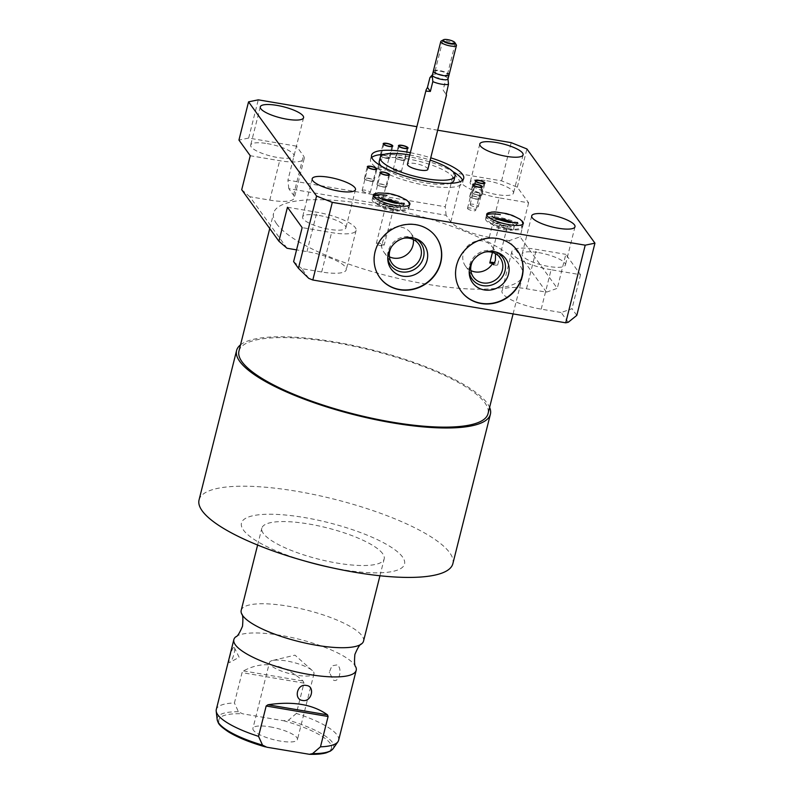 <?xml version="1.0" encoding="UTF-8"?>
<svg xmlns="http://www.w3.org/2000/svg" width="794" height="794" viewBox="0 0 794 794"><rect width="100%" height="100%" fill="white"/><g stroke="black" fill="none" stroke-linecap="round" stroke-linejoin="round"><path stroke-width="0.6" stroke-dasharray="3.97 2.98" d="M568.216 322.295L561.169 312.528L571.988 308.707L576.801 315.377M287.021 248.254L249.822 196.733L269.781 200.118A32.882 8.456 14.1 0 0 294.316 197.944A32.882 8.456 14.1 0 0 293.522 195.195L288.808 188.654L446.119 215.283L450.843 221.814A32.882 8.456 14.1 0 0 489.293 237.267L509.262 240.642L546.461 292.152L526.491 288.778A32.882 8.456 14.1 0 0 501.957 290.951A32.882 8.456 14.1 0 0 541.2 309.144L561.169 312.528M308.777 278.386L301.73 268.62L321.689 271.995A32.882 8.456 14.1 0 0 346.224 269.821A32.882 8.456 14.1 0 0 306.98 251.629L296.569 249.872M276.689 223.898A128.41 33.02 -165.9 0 1 273.602 213.169A128.41 33.02 -165.9 0 1 387.69 208.157A128.41 33.02 -165.9 0 1 519.584 264.998A128.41 33.02 -165.9 0 1 522.68 275.726A128.41 33.02 -165.9 0 1 408.592 280.739A128.41 33.02 -165.9 0 1 276.689 223.898M238.954 351.087A128.41 33.02 -165.9 0 1 353.042 346.075A128.41 33.02 -165.9 0 1 484.945 402.925A128.41 33.02 -165.9 0 1 488.032 413.654M240.532 344.824A130.841 33.646 -165.9 0 1 365.121 348.139A130.841 33.646 -165.9 0 1 487.248 403.312A130.841 33.646 -165.9 0 1 489.61 407.382M199.056 499.932A130.841 33.646 -165.9 0 1 315.307 494.821A130.841 33.646 -165.9 0 1 449.712 552.753A130.841 33.646 -165.9 0 1 452.858 563.68M308.161 561.963A84.095 21.627 -165.9 0 1 243.47 530.094A84.095 21.627 -165.9 0 1 304.201 517.509A84.095 21.627 -165.9 0 1 402.538 557.011A84.095 21.627 -165.9 0 1 327.396 566.787M382.658 553.646A63.063 16.217 14.1 0 0 317.878 525.727A63.063 16.217 14.1 0 0 261.841 528.189A63.063 16.217 14.1 0 0 263.36 533.459A63.063 16.217 14.1 0 0 328.14 561.378A63.063 16.217 14.1 0 0 384.177 558.916A63.063 16.217 14.1 0 0 382.658 553.646M363.533 641.095A63.063 16.217 -165.9 0 0 362.014 635.825A63.063 16.217 14.1 0 0 297.234 607.906A63.063 16.217 14.1 0 0 241.197 610.368M235.828 636.788A63.063 16.217 14.1 0 1 295.954 638.475A63.063 16.217 14.1 0 1 354.68 665.035A63.063 16.217 -165.9 0 1 355.781 666.92M338.621 740.266A63.063 16.217 14.1 0 0 337.103 734.996A63.063 16.217 14.1 0 0 296.37 713.449L303.993 683.108L303.06 681.004C283.339 663.486 263.479 660.132 243.49 670.92L242.051 672.627L234.429 702.968A63.063 16.217 14.1 0 0 216.286 709.538M336.874 664.925L331.892 665.829L329.341 672.21L333.113 679.902C339.058 683.902 343.127 667.655 336.874 664.925M233.555 647.438C231.461 648.777 227.382 665.015 229.794 662.414C232.791 661.362 236.86 645.125 233.555 647.438L234.448 647.755L239.113 657.273L229.794 662.414M296.37 713.449L288.49 720.218L283.567 720.734L242.676 713.816L238.408 711.742L234.429 702.968M270.049 726.857A22.957 5.905 -165.9 0 1 297.442 739.561A22.957 5.905 -165.9 0 1 280.312 741.08A22.957 5.905 -165.9 0 1 252.919 728.376A22.957 5.905 -165.9 0 1 270.049 726.857M312.33 670.563L294.981 655.149L272.402 660.529A22.957 5.905 14.1 0 1 286.594 660.975A22.957 5.905 -165.9 0 1 312.33 670.563A22.957 5.905 -165.9 0 1 313.997 673.669A22.957 5.905 -165.9 0 1 296.867 675.188A22.957 5.905 14.1 0 1 269.464 662.484L252.919 728.376M272.402 660.529A22.957 5.905 14.1 0 0 269.464 662.484M546.461 292.152L557.279 288.341L520.08 236.83L509.262 240.642M517.38 250.576A34.688 32.058 -35.8 0 0 517.291 250.447A34.688 32.058 -35.8 0 0 483.367 238.776A34.688 32.058 -35.8 0 0 456.361 265.206A34.688 32.058 144.2 0 0 461.046 291.061A34.688 32.058 144.2 0 0 461.145 291.2M469.214 271.697A18.679 17.26 144.2 0 1 469.095 270.327A18.679 17.26 144.2 0 1 469.611 265.146A18.679 17.26 -35.8 0 1 495.069 251.559A18.679 17.26 -35.8 0 1 496.339 252.115M472.648 261.057A16.485 15.235 -35.8 0 1 485.154 252.026M470.852 270.575A16.485 15.235 144.2 0 1 465.463 266.079A16.485 15.235 144.2 0 1 463.239 253.792A16.485 15.235 -35.8 0 1 476.072 241.237A16.485 15.235 -35.8 0 1 492.181 246.785A16.485 15.235 -35.8 0 1 493.372 248.74L495.506 253.693M502.155 225.228A4.119 1.062 14.1 0 0 499.089 225.506A4.119 1.062 14.1 0 0 504.001 227.789A4.119 1.062 14.1 0 0 507.078 227.511A4.119 1.062 14.1 0 0 502.155 225.228M492.439 252.423L493.372 248.74M493.55 264.749A4.119 1.062 14.1 0 0 494.662 264.988A4.119 1.062 14.1 0 0 497.739 264.71A4.119 1.062 14.1 0 0 494.563 262.834M387.264 203.979A10.759 2.769 14.1 0 0 379.224 204.693A10.759 2.769 14.1 0 0 392.077 210.648A10.759 2.769 14.1 0 0 400.107 209.934A10.759 2.769 14.1 0 0 387.264 203.979M388.742 206.043A4.119 1.062 14.1 0 0 385.666 206.311A4.119 1.062 14.1 0 0 390.588 208.594A4.119 1.062 14.1 0 0 393.665 208.316A4.119 1.062 14.1 0 0 388.742 206.043M500.677 223.174A10.759 2.769 14.1 0 0 492.647 223.888A10.759 2.769 14.1 0 0 505.49 229.843A10.759 2.769 14.1 0 0 513.519 229.129A10.759 2.769 14.1 0 0 500.677 223.174M385.179 200.475A10.759 2.769 14.1 0 0 380.018 201.537A10.759 2.769 14.1 0 0 392.861 207.492A10.759 2.769 14.1 0 0 400.901 206.787A10.759 2.769 14.1 0 0 396.851 203.403M508.1 229.198A18.877 4.853 14.1 0 0 522.184 227.957A18.877 4.853 14.1 0 0 499.654 217.506A18.877 4.853 14.1 0 0 485.561 218.757A18.877 4.853 14.1 0 0 508.1 229.198M498.592 219.66A10.759 2.769 14.1 0 0 493.431 220.732A10.759 2.769 14.1 0 0 506.284 226.687A10.759 2.769 14.1 0 0 514.314 225.982A10.759 2.769 14.1 0 0 510.274 222.598M394.678 210.013A18.877 4.853 14.1 0 0 408.771 208.762A18.877 4.853 14.1 0 0 386.231 198.311A18.877 4.853 14.1 0 0 372.148 199.562A18.877 4.853 14.1 0 0 394.678 210.013M521.41 220.464A18.877 4.853 14.1 0 0 500.776 213.02A18.877 4.853 14.1 0 0 489.779 212.514M486.762 215.144A18.877 4.853 14.1 0 0 486.285 215.879A18.877 4.853 14.1 0 0 508.815 226.33A18.877 4.853 14.1 0 1 486.285 215.879L486.692 214.261M500.379 214.628A18.877 4.853 14.1 0 0 486.285 215.879L485.561 218.757M437.673 130.196L416.88 126.683M407.997 201.269A18.877 4.853 14.1 0 0 387.363 193.825A18.877 4.853 14.1 0 0 376.366 193.329M410.349 152.696A47.511 12.218 -165.9 0 1 430.735 157.817M409.764 154.999A38.559 9.915 -165.9 0 1 430.159 160.12M427.837 169.37A10.511 2.7 14.1 0 0 427.579 168.497A10.511 2.7 14.1 0 0 416.781 163.842A10.511 2.7 14.1 0 0 407.441 164.249M486.841 180.754A22.321 5.737 -165.9 0 1 513.49 193.111A22.321 5.737 -165.9 0 1 496.836 194.59A22.321 5.737 -165.9 0 1 470.187 182.233A22.321 5.737 -165.9 0 1 486.841 180.754M541.2 309.144L551.105 269.742L580.533 274.714L565.824 254.348L557.279 288.341M551.105 269.742A32.882 8.456 -165.9 0 1 511.862 251.549A32.882 8.456 -165.9 0 1 536.397 249.376L565.824 254.348M538.759 252.641A22.321 5.737 -165.9 0 1 565.397 264.998A22.321 5.737 -165.9 0 1 548.743 266.466A22.321 5.737 -165.9 0 1 522.095 254.12A22.321 5.737 -165.9 0 1 538.759 252.641M287.458 207.244L316.885 212.226A32.882 8.456 -165.9 0 1 356.119 230.419A32.882 8.456 -165.9 0 1 331.584 232.592L302.157 227.61M319.238 215.492A22.321 5.737 -165.9 0 1 345.886 227.848A22.321 5.737 -165.9 0 1 329.232 229.317A22.321 5.737 -165.9 0 1 302.583 216.97A22.321 5.737 -165.9 0 1 319.238 215.492M489.293 237.267L499.188 197.855L528.615 202.837L517.321 187.185L501.58 180.863L453.781 172.774L445.245 206.768L287.924 180.139L296.46 146.156L303.427 155.783A32.882 8.456 -165.9 0 1 304.211 158.532A32.882 8.456 -165.9 0 1 279.677 160.706L250.249 155.723M499.188 197.855A32.882 8.456 -165.9 0 1 460.738 182.412L453.781 172.774M296.46 146.156L248.661 138.067L238.944 140.072M267.33 143.615A22.321 5.737 -165.9 0 1 293.978 155.961A22.321 5.737 -165.9 0 1 277.314 157.44A22.321 5.737 -165.9 0 1 250.676 145.084A22.321 5.737 -165.9 0 1 267.33 143.615M517.321 187.185L526.918 148.954M528.615 202.837L520.08 236.83M580.533 274.714L571.988 308.707M501.58 180.863L511.187 142.642M248.661 138.067L258.268 99.836M446.119 215.283L445.245 206.768M288.808 188.654L287.924 180.139M241.713 189.716L249.822 196.733M293.621 261.603L301.73 268.62M373.349 195.949A18.877 4.853 14.1 0 0 372.872 196.684A18.877 4.853 14.1 0 0 395.402 207.135A18.877 4.853 14.1 0 1 372.872 196.684L373.279 195.066M386.956 195.443A18.877 4.853 14.1 0 0 372.872 196.684L372.148 199.562M443.131 90.079L446.159 94.526L443.131 90.079L445.603 80.244A10.511 2.7 14.1 0 0 429.931 77.594M448.034 78.934A8.069 2.074 -165.9 0 0 448.024 78.596A8.069 2.074 -165.9 0 0 447.846 78.259A8.069 2.074 14.1 0 0 440.154 74.815A8.069 2.074 14.1 0 0 432.551 74.715A8.069 2.074 14.1 0 0 432.373 75.003M448.064 78.814L445.603 80.244M456.252 44.762A8.069 2.074 14.1 0 0 449.017 41.427A8.069 2.074 14.1 0 0 441.206 41.04M393.338 169.866A4.208 1.082 14.1 0 0 397.655 171.722A4.208 1.082 14.1 0 0 401.387 171.564A4.208 1.082 14.1 0 0 401.288 171.206A4.208 1.082 14.1 0 0 396.97 169.35A4.208 1.082 14.1 0 0 393.228 169.509A4.208 1.082 14.1 0 0 393.338 169.866M378.073 167.871A4.208 1.082 14.1 0 0 382.4 169.737A4.208 1.082 14.1 0 0 386.132 169.569A4.208 1.082 14.1 0 0 386.033 169.221A4.208 1.082 14.1 0 0 381.716 167.365A4.208 1.082 14.1 0 0 377.974 167.524A4.208 1.082 14.1 0 0 378.073 167.871M362.223 190.828A4.208 1.082 14.1 0 0 366.54 192.694A4.208 1.082 14.1 0 0 370.282 192.525A4.208 1.082 14.1 0 0 370.183 192.178A4.208 1.082 14.1 0 0 365.855 190.312A4.208 1.082 14.1 0 0 362.124 190.481A4.208 1.082 14.1 0 0 362.223 190.828M374.877 196.594A4.208 1.082 14.1 0 0 379.195 198.45A4.208 1.082 14.1 0 0 382.926 198.292A4.208 1.082 14.1 0 0 382.827 197.944A4.208 1.082 14.1 0 0 378.51 196.078A4.208 1.082 14.1 0 0 374.768 196.247A4.208 1.082 14.1 0 0 374.877 196.594M467.606 208.663A4.208 1.082 14.1 0 0 471.924 210.529A4.208 1.082 14.1 0 0 475.666 210.36A4.208 1.082 14.1 0 0 475.566 210.013A4.208 1.082 14.1 0 0 471.239 208.147A4.208 1.082 14.1 0 0 467.507 208.316A4.208 1.082 14.1 0 0 467.606 208.663M470.217 204.892A4.208 1.082 14.1 0 0 474.534 206.748A4.208 1.082 14.1 0 0 478.276 206.589A4.208 1.082 14.1 0 0 478.167 206.232A4.208 1.082 14.1 0 0 473.849 204.376A4.208 1.082 14.1 0 0 470.117 204.534A4.208 1.082 14.1 0 0 470.217 204.892M379.214 161.519A38.559 9.915 -165.9 0 1 413.466 160.011A38.559 9.915 -165.9 0 1 453.076 177.082A38.559 9.915 14.1 0 1 453.999 180.307M381.299 166.085A38.559 9.915 14.1 0 0 414.19 180.526A38.559 9.915 14.1 0 0 450.009 183.345M463.716 178.392L462.684 182.491A47.511 12.218 14.1 0 1 420.473 184.337A47.511 12.218 14.1 0 1 371.671 163.306A47.511 12.218 -165.9 0 1 370.53 159.336A47.511 12.218 -165.9 0 1 371.741 157.46M384.236 154.383A47.511 12.218 -165.9 0 1 452.947 171.643M462.684 182.491A47.511 12.218 14.1 0 0 462.505 180.268M393.665 208.316L384.157 245.098A4.119 1.062 14.1 0 0 379.403 243.242A4.119 1.062 14.1 0 0 376.326 243.51A4.119 1.062 14.1 0 0 381.249 245.793A4.119 1.062 14.1 0 0 382.281 245.922L382.768 241.356L387.73 230.856A16.485 15.235 -35.8 0 1 410.746 232.999A16.485 15.235 -35.8 0 1 413.317 239.53M384.157 245.098L381.338 244.621L382.281 245.922M381.338 244.621A16.485 15.235 144.2 0 0 384.018 252.303A16.485 15.235 144.2 0 0 389.407 256.799M391.214 247.281A16.485 15.235 -35.8 0 1 403.719 238.25M414.895 238.329A18.679 17.26 -35.8 0 0 413.624 237.783A18.679 17.26 -35.8 0 0 388.167 251.37A18.679 17.26 144.2 0 0 387.651 256.541A18.679 17.26 144.2 0 0 387.77 257.911M435.936 236.801A34.688 32.058 -35.8 0 0 435.846 236.672A34.688 32.058 -35.8 0 0 401.933 224.99A34.688 32.058 -35.8 0 0 374.917 251.42A34.688 32.058 144.2 0 0 379.601 277.285A34.688 32.058 144.2 0 0 379.701 277.414M433.861 70.557A8.069 2.074 -165.9 0 1 439.39 70.527A8.069 2.074 -165.9 0 1 447.707 73.356M442.625 75.003A6.392 1.648 -165.9 0 1 435.003 71.47A6.392 1.648 -165.9 0 1 439.767 71.043A6.392 1.648 -165.9 0 1 447.399 74.576A6.392 1.648 -165.9 0 1 442.625 75.003M455.061 42.916A6.392 1.648 14.1 0 0 447.588 39.908A6.392 1.648 14.1 0 0 443.439 39.849M382.926 186.977A4.963 1.28 14.1 0 0 386.628 186.65A4.963 1.28 14.1 0 0 380.713 183.91A4.963 1.28 14.1 0 0 377.011 184.238A4.963 1.28 14.1 0 0 382.926 186.977M382.758 186.749A4.208 1.082 -165.9 0 1 377.845 184.774A4.208 1.082 -165.9 0 1 380.882 184.139A4.208 1.082 -165.9 0 1 385.795 186.114A4.208 1.082 -165.9 0 1 382.758 186.749M370.282 181.221A4.963 1.28 14.1 0 0 373.984 180.893A4.963 1.28 14.1 0 0 368.059 178.144A4.963 1.28 14.1 0 0 364.357 178.471A4.963 1.28 14.1 0 0 370.282 181.221M370.113 180.982A4.208 1.082 -165.9 0 1 365.19 179.007A4.208 1.082 -165.9 0 1 368.227 178.382A4.208 1.082 -165.9 0 1 373.15 180.357A4.208 1.082 -165.9 0 1 370.113 180.982M386.132 158.264A4.963 1.28 14.1 0 0 389.834 157.937A4.963 1.28 14.1 0 0 383.919 155.187A4.963 1.28 14.1 0 0 380.207 155.515A4.963 1.28 14.1 0 0 386.132 158.264M385.963 158.026A4.208 1.082 -165.9 0 1 381.051 156.051A4.208 1.082 -165.9 0 1 384.088 155.425A4.208 1.082 -165.9 0 1 389 157.401A4.208 1.082 -165.9 0 1 385.963 158.026M401.387 160.249A4.963 1.28 14.1 0 0 405.089 159.922A4.963 1.28 14.1 0 0 399.174 157.172A4.963 1.28 14.1 0 0 395.472 157.5A4.963 1.28 14.1 0 0 401.387 160.249M401.218 160.011A4.208 1.082 -165.9 0 1 396.305 158.036A4.208 1.082 -165.9 0 1 399.342 157.411A4.208 1.082 -165.9 0 1 404.255 159.386A4.208 1.082 -165.9 0 1 401.218 160.011M478.276 195.274A4.963 1.28 14.1 0 0 481.978 194.947A4.963 1.28 14.1 0 0 476.053 192.198A4.963 1.28 14.1 0 0 472.351 192.525A4.963 1.28 14.1 0 0 478.276 195.274M478.107 195.036A4.208 1.082 -165.9 0 1 473.184 193.061A4.208 1.082 -165.9 0 1 476.221 192.436A4.208 1.082 -165.9 0 1 481.144 194.411A4.208 1.082 -165.9 0 1 478.107 195.036M475.666 199.056A4.963 1.28 14.1 0 0 479.368 198.728A4.963 1.28 14.1 0 0 473.442 195.979A4.963 1.28 14.1 0 0 469.74 196.307A4.963 1.28 14.1 0 0 475.666 199.056M475.497 198.818A4.208 1.082 -165.9 0 1 470.574 196.843A4.208 1.082 -165.9 0 1 473.611 196.217A4.208 1.082 -165.9 0 1 478.534 198.192A4.208 1.082 -165.9 0 1 475.497 198.818M333.113 748.682A60.056 15.443 14.1 0 0 288.49 720.218M238.408 711.742A60.056 15.443 14.1 0 0 217.169 719.562M283.567 720.734A58.081 14.937 -165.9 0 1 330.106 743.263A58.081 14.937 -165.9 0 1 307.685 754.121M266.784 747.204A58.081 14.937 -165.9 0 1 220.246 724.674A58.081 14.937 -165.9 0 1 242.676 713.816M303.993 683.108L242.051 672.627M243.49 670.92L303.06 681.004M450.843 221.814L460.738 182.412M293.522 195.195L303.427 155.783M269.781 200.118L279.677 160.706M321.689 271.995L331.584 232.592M306.98 251.629L316.885 212.226M526.491 288.778L536.397 249.376M269.742 228.533L273.602 213.169M513.093 313.898L522.68 275.726M257.613 545.031L261.841 528.189M379.949 575.759L384.177 558.916M313.997 673.669L297.442 739.561M329.341 672.21L329.361 672.875M495.069 251.559L497.709 252.591M469.095 270.327L469.234 273.146M492.181 246.785L500.151 257.812M489.739 262.705L499.089 225.506M379.224 204.693L380.018 201.537M522.184 227.957L523.315 223.461M494.88 218.042L491.565 218.41L492.131 216.147M523.028 224.007L522.909 225.079C521.35 229.089 516.259 230.191 507.624 228.404C497.233 225.655 486.394 224.087 486.285 215.879L486.682 214.876M516.954 223.58L517.063 224.811L514.314 222.916M523.097 154.89L513.49 193.111M304.211 158.532L294.316 197.944M356.119 230.419L346.224 269.821M511.862 251.549L501.957 290.951M479.784 144.012L470.187 182.233M303.576 117.74L293.978 155.961M260.273 106.862L250.676 145.084M575.005 226.766L565.397 264.998M531.692 215.889L522.095 254.12M355.494 189.617L345.886 227.848M312.181 178.739L302.583 216.97M408.771 208.762L409.893 204.266M381.467 198.847L378.143 199.215L378.718 196.952M409.615 204.812L409.496 205.884C407.937 209.894 402.836 211.006 394.201 209.209C383.81 206.47 372.972 204.902 372.872 196.684L373.269 195.681M403.541 204.386L403.65 205.616L400.901 203.73M401.387 171.564L407.332 147.912M393.228 169.509L399.174 145.868M386.132 169.569L392.067 145.927M377.974 167.524L383.919 143.883M370.282 192.525L376.217 168.884M362.124 190.481L368.059 166.839M382.926 198.292L388.871 174.65M374.768 196.247L380.713 172.596M475.666 210.36L481.601 186.719M467.507 208.316L473.442 184.665M478.276 206.589L484.211 182.938M470.117 204.534L476.053 180.893M371.562 155.237L370.53 159.336M400.107 209.934L400.901 206.787M492.647 223.888L493.431 220.732M513.519 229.129L514.314 225.982M376.326 243.51L385.666 206.311M410.746 232.999L418.706 244.026M384.018 252.303L391.978 263.33M413.624 237.783L416.264 238.805M387.651 256.541L387.79 259.37M497.739 264.71L507.078 227.511M465.463 266.079L473.423 277.106M442.814 40.335L435.003 71.47M455.21 43.452L447.399 74.576M386.628 186.65L389.606 174.829M377.011 184.238L379.979 172.417M373.984 180.893L376.952 169.072M364.357 178.471L367.324 166.651M389.834 157.937L392.802 146.116M380.207 155.515L383.184 143.694M405.089 159.922L408.066 148.101M395.472 157.5L398.439 145.679M481.978 194.947L484.945 183.126M472.351 192.525L475.318 180.704M479.368 198.728L482.335 186.898M469.74 196.307L472.708 184.486"/><path stroke-width="1.19" d="M296.569 249.872L287.021 248.254L278.912 241.237L241.713 189.716L250.249 155.723L238.944 140.072L248.552 101.85L316.578 196.049L332.309 202.371L585.228 245.177L594.944 243.163L526.918 148.954L511.187 142.642L437.673 130.196M278.912 241.237L287.458 207.244L302.157 227.61L293.621 261.603L298.435 268.273L308.777 278.386L312.816 280.004L565.725 322.811L568.216 322.295L576.801 315.377L594.944 243.163M513.093 313.898L488.032 413.654A128.41 33.02 -165.9 0 1 373.944 418.666A128.41 33.02 -165.9 0 1 242.041 361.826A128.41 33.02 -165.9 0 1 238.954 351.087L269.742 228.533M489.61 407.382A130.841 33.646 -165.9 0 1 490.394 414.25A130.841 33.646 -165.9 0 1 374.143 419.361A130.841 33.646 -165.9 0 1 239.738 361.429A130.841 33.646 -165.9 0 1 236.592 350.501A130.841 33.646 -165.9 0 1 240.532 344.824M490.394 414.25L452.858 563.68A130.841 33.646 -165.9 0 1 332.785 567.968A130.841 33.646 -165.9 0 1 302.851 560.455A130.841 33.646 -165.9 0 1 202.202 510.87A130.841 33.646 -165.9 0 1 199.056 499.932L236.592 350.501M332.785 567.968L327.396 566.787A84.095 21.627 -165.9 0 1 308.161 561.963L302.851 560.455M257.613 545.031L241.197 610.368A63.063 16.217 14.1 0 0 241.614 613.752A63.063 16.217 14.1 0 0 242.716 615.638A63.063 16.217 -165.9 0 0 301.442 642.197A63.063 16.217 -165.9 0 0 361.568 643.884A63.063 16.217 -165.9 0 0 363.533 641.095L379.949 575.759M361.568 643.884C360.019 644.063 357.796 647.586 354.888 654.445C354.213 661.868 354.511 666.027 355.781 666.92A63.063 16.217 -165.9 0 1 356.198 670.305A63.063 16.217 -165.9 0 1 300.162 672.766A63.063 16.217 -165.9 0 1 235.381 644.847A63.063 16.217 14.1 0 1 233.863 639.577A63.063 16.217 14.1 0 1 235.828 636.788C237.376 636.599 239.599 633.086 242.507 626.228C243.182 618.804 242.885 614.645 241.614 613.752M233.863 639.577L216.286 709.538A63.063 16.217 14.1 0 0 216.196 711.136A63.063 16.217 14.1 0 0 217.804 714.808A63.063 16.217 14.1 0 0 258.546 736.356L262.526 745.129L266.784 747.204L309.412 754.3L312.598 753.605L320.478 746.836A63.063 16.217 14.1 0 0 337.956 741.715A63.063 16.217 14.1 0 0 338.621 740.266L356.198 670.305M258.546 736.356L266.169 706.015L267.925 704.774L327.505 714.848C312.856 704.367 292.996 701.013 267.925 704.774M320.478 746.836L328.101 716.496L266.169 706.015M327.505 714.848L328.101 716.496M306.365 685.48C315.407 686.125 311.714 702.382 302.603 700.457C293.363 699.534 297.055 683.237 306.365 685.48M565.725 322.811L585.228 245.177M312.816 280.004L332.309 202.371M375.105 251.678A34.688 32.058 144.2 0 0 379.79 277.543A34.688 32.058 144.2 0 0 413.704 289.214A34.688 32.058 144.2 0 0 440.72 262.784A34.688 32.058 144.2 0 0 436.035 236.93A34.688 32.058 144.2 0 0 402.121 225.258A34.688 32.058 144.2 0 0 375.105 251.678M456.55 265.464A34.688 32.058 144.2 0 0 461.235 291.329A34.688 32.058 144.2 0 0 495.148 303A34.688 32.058 144.2 0 0 522.164 276.57A34.688 32.058 144.2 0 0 517.48 250.706A34.688 32.058 144.2 0 0 483.556 239.034A34.688 32.058 144.2 0 0 456.55 265.464M461.145 291.2A34.688 32.058 144.2 0 0 495.049 302.713A34.688 32.058 144.2 0 0 521.976 276.312A34.688 32.058 -35.8 0 0 517.38 250.576M469.8 267.479A20.475 18.927 -35.8 0 1 497.709 252.591A20.475 18.927 -35.8 0 1 508.537 274.039A20.475 18.927 144.2 0 1 487.218 290.217A20.475 18.927 144.2 0 1 469.234 273.146A20.475 18.927 144.2 0 1 469.8 267.479M496.339 252.115A18.679 17.26 -35.8 0 1 504.944 271.131A18.679 17.26 144.2 0 1 486.216 285.9A18.679 17.26 144.2 0 1 469.214 271.697M472.648 261.057A16.485 15.235 -35.8 0 0 471.199 264.819A16.485 15.235 144.2 0 0 473.423 277.106A16.485 15.235 144.2 0 0 489.541 282.654A16.485 15.235 144.2 0 0 502.374 270.099A16.485 15.235 -35.8 0 0 500.151 257.812A16.485 15.235 -35.8 0 0 485.154 252.026M495.506 253.693L495.387 260.422L493.55 264.749L492.608 263.449L489.789 262.973L492.439 252.423M494.563 262.834A4.119 1.062 14.1 0 0 492.816 262.437A4.119 1.062 14.1 0 0 489.908 262.496M396.851 203.403A10.759 2.769 14.1 0 0 388.048 200.832A10.759 2.769 14.1 0 0 385.179 200.475M510.274 222.598A10.759 2.769 14.1 0 0 501.471 220.017A10.759 2.769 14.1 0 0 498.592 219.66M489.779 212.514A18.877 4.853 14.1 0 0 486.692 214.261A18.877 4.853 14.1 0 0 509.222 224.712A18.877 4.853 14.1 0 0 523.315 223.461A18.877 4.853 14.1 0 0 521.41 220.464M500.379 214.628A18.877 4.853 14.1 0 0 486.762 215.144M416.88 126.683L258.268 99.836L248.552 101.85M496.449 142.533A22.321 5.737 -165.9 0 1 523.097 154.89A22.321 5.737 -165.9 0 1 506.433 156.358A22.321 5.737 -165.9 0 1 479.784 144.012A22.321 5.737 -165.9 0 1 496.449 142.533M276.937 105.384A22.321 5.737 -165.9 0 1 303.576 117.74A22.321 5.737 -165.9 0 1 286.922 119.209A22.321 5.737 -165.9 0 1 260.273 106.862A22.321 5.737 -165.9 0 1 276.937 105.384M548.356 214.41A22.321 5.737 -165.9 0 1 575.005 226.766A22.321 5.737 -165.9 0 1 558.341 228.245A22.321 5.737 -165.9 0 1 531.692 215.889A22.321 5.737 -165.9 0 1 548.356 214.41M328.845 177.27A22.321 5.737 -165.9 0 1 355.494 189.617A22.321 5.737 -165.9 0 1 338.83 191.096A22.321 5.737 -165.9 0 1 312.181 178.739A22.321 5.737 -165.9 0 1 328.845 177.27M376.366 193.329A18.877 4.853 14.1 0 0 373.279 195.066A18.877 4.853 14.1 0 0 395.809 205.517A18.877 4.853 14.1 0 0 409.893 204.266A18.877 4.853 14.1 0 0 407.997 201.269M399.273 146.215A4.208 1.082 14.1 0 0 403.59 148.081A4.208 1.082 14.1 0 0 407.332 147.912A4.208 1.082 14.1 0 0 407.223 147.565A4.208 1.082 14.1 0 0 402.905 145.699A4.208 1.082 14.1 0 0 399.174 145.868A4.208 1.082 14.1 0 0 399.273 146.215M384.018 144.23A4.208 1.082 14.1 0 0 388.335 146.096A4.208 1.082 14.1 0 0 392.067 145.927A4.208 1.082 14.1 0 0 391.968 145.58A4.208 1.082 14.1 0 0 387.651 143.714A4.208 1.082 14.1 0 0 383.919 143.883A4.208 1.082 14.1 0 0 384.018 144.23M368.168 167.187A4.208 1.082 14.1 0 0 372.485 169.053A4.208 1.082 14.1 0 0 376.217 168.884A4.208 1.082 14.1 0 0 376.118 168.536A4.208 1.082 14.1 0 0 371.8 166.671A4.208 1.082 14.1 0 0 368.059 166.839A4.208 1.082 14.1 0 0 368.168 167.187M380.812 172.953A4.208 1.082 14.1 0 0 385.13 174.809A4.208 1.082 14.1 0 0 388.871 174.65A4.208 1.082 14.1 0 0 388.762 174.293A4.208 1.082 14.1 0 0 384.445 172.437A4.208 1.082 14.1 0 0 380.713 172.596A4.208 1.082 14.1 0 0 380.812 172.953M473.552 185.022A4.208 1.082 14.1 0 0 477.869 186.878A4.208 1.082 14.1 0 0 481.601 186.719A4.208 1.082 14.1 0 0 481.501 186.362A4.208 1.082 14.1 0 0 477.184 184.506A4.208 1.082 14.1 0 0 473.442 184.665A4.208 1.082 14.1 0 0 473.552 185.022M476.152 181.24A4.208 1.082 14.1 0 0 480.479 183.106A4.208 1.082 14.1 0 0 484.211 182.938A4.208 1.082 14.1 0 0 484.112 182.59A4.208 1.082 14.1 0 0 479.794 180.724A4.208 1.082 14.1 0 0 476.053 180.893A4.208 1.082 14.1 0 0 476.152 181.24M430.735 157.817A47.511 12.218 -165.9 0 1 462.574 174.422A47.511 12.218 -165.9 0 1 463.716 178.392A47.511 12.218 -165.9 0 1 421.505 180.248A47.511 12.218 -165.9 0 1 372.704 159.207A47.511 12.218 -165.9 0 1 371.562 155.237A47.511 12.218 -165.9 0 1 410.349 152.696M430.159 160.12A38.559 9.915 -165.9 0 1 454.108 172.983A38.559 9.915 -165.9 0 1 455.031 176.208A38.559 9.915 -165.9 0 1 420.78 177.717A38.559 9.915 -165.9 0 1 381.17 160.646A38.559 9.915 -165.9 0 1 380.247 157.42A38.559 9.915 -165.9 0 1 409.764 154.999M426.05 90.179L407.441 164.249A10.511 2.7 14.1 0 0 407.699 165.132A10.511 2.7 14.1 0 0 418.498 169.787A10.511 2.7 14.1 0 0 427.837 169.37L446.516 94.992M298.435 268.273L316.578 196.049M386.956 195.443A18.877 4.853 14.1 0 0 373.349 195.949M432.412 74.844L429.931 77.594L427.46 87.429L426.11 89.871L426.279 91.161L430.358 91.439L432.829 81.603A10.511 2.7 -165.9 0 0 448.491 84.253L447.955 78.636M448.491 84.253L446.159 94.526M427.46 87.429L430.358 91.439M431.013 76.234L432.283 75.976L432.829 81.603M440.789 41.506L432.373 75.003A8.069 2.074 14.1 0 0 432.571 75.668A8.069 2.074 -165.9 0 0 440.868 79.251A8.069 2.074 -165.9 0 0 448.034 78.934L456.451 45.437A8.069 2.074 -165.9 0 1 449.275 45.754A8.069 2.074 -165.9 0 1 440.988 42.181A8.069 2.074 14.1 0 1 440.789 41.506A8.069 2.074 14.1 0 1 441.206 41.04L443.638 39.7A5.975 1.538 14.1 0 0 443.469 40.544A5.975 1.538 -165.9 0 0 450.377 43.333A5.975 1.538 -165.9 0 0 454.793 42.509L456.302 44.831A8.069 2.074 -165.9 0 1 456.451 45.437M454.793 42.509A5.975 1.538 -165.9 0 0 454.764 42.449A5.975 1.538 14.1 0 0 449.414 39.988A5.975 1.538 14.1 0 0 443.638 39.7M381.299 166.085A38.559 9.915 14.1 0 1 380.147 164.745A38.559 9.915 -165.9 0 1 379.214 161.519L380.247 157.42M450.009 183.345A38.559 9.915 14.1 0 0 453.999 180.307L455.031 176.208M371.741 157.46A47.511 12.218 -165.9 0 1 384.236 154.383M452.947 171.643A47.511 12.218 -165.9 0 1 461.542 178.521A47.511 12.218 14.1 0 1 462.505 180.268M413.317 239.53A16.485 15.235 -35.8 0 1 412.969 245.286A16.485 15.235 144.2 0 1 389.407 256.799M403.719 238.25A16.485 15.235 -35.8 0 1 418.706 244.026A16.485 15.235 -35.8 0 1 420.929 256.313A16.485 15.235 144.2 0 1 408.096 268.868A16.485 15.235 144.2 0 1 391.978 263.33A16.485 15.235 144.2 0 1 389.755 251.043A16.485 15.235 -35.8 0 1 391.214 247.281M387.77 257.911A18.679 17.26 144.2 0 0 404.771 272.114A18.679 17.26 144.2 0 0 423.5 257.345A18.679 17.26 -35.8 0 0 414.895 238.329M388.355 253.693A20.475 18.927 -35.8 0 1 416.264 238.805A20.475 18.927 -35.8 0 1 427.093 260.253A20.475 18.927 144.2 0 1 405.774 276.441A20.475 18.927 144.2 0 1 387.79 259.37A20.475 18.927 144.2 0 1 388.355 253.693M379.701 277.414A34.688 32.058 144.2 0 0 413.605 288.937A34.688 32.058 144.2 0 0 440.531 262.526A34.688 32.058 -35.8 0 0 435.936 236.801M470.852 270.575A16.485 15.235 144.2 0 0 492.608 263.449M447.707 73.356A8.069 2.074 -165.9 0 1 443.002 75.529A8.069 2.074 -165.9 0 1 435.301 73.058A8.069 2.074 -165.9 0 1 433.861 70.557M443.439 39.849A6.392 1.648 14.1 0 0 442.814 40.335A6.392 1.648 14.1 0 0 442.973 40.871A6.392 1.648 14.1 0 0 450.446 43.869A6.392 1.648 14.1 0 0 455.21 43.452A6.392 1.648 14.1 0 0 455.061 42.916M385.894 175.156A4.963 1.28 14.1 0 0 389.606 174.829A4.963 1.28 14.1 0 0 383.681 172.09A4.963 1.28 14.1 0 0 379.979 172.417A4.963 1.28 14.1 0 0 385.894 175.156M373.249 169.4A4.963 1.28 14.1 0 0 376.952 169.072A4.963 1.28 14.1 0 0 371.026 166.323A4.963 1.28 14.1 0 0 367.324 166.651A4.963 1.28 14.1 0 0 373.249 169.4M389.1 146.443A4.963 1.28 14.1 0 0 392.802 146.116A4.963 1.28 14.1 0 0 386.886 143.367A4.963 1.28 14.1 0 0 383.184 143.694A4.963 1.28 14.1 0 0 389.1 146.443M404.364 148.428A4.963 1.28 14.1 0 0 408.066 148.101A4.963 1.28 14.1 0 0 402.141 145.352A4.963 1.28 14.1 0 0 398.439 145.679A4.963 1.28 14.1 0 0 404.364 148.428M481.243 183.454A4.963 1.28 14.1 0 0 484.945 183.126A4.963 1.28 14.1 0 0 479.02 180.377A4.963 1.28 14.1 0 0 475.318 180.704A4.963 1.28 14.1 0 0 481.243 183.454M478.633 187.225A4.963 1.28 14.1 0 0 482.335 186.898A4.963 1.28 14.1 0 0 476.41 184.158A4.963 1.28 14.1 0 0 472.708 184.486A4.963 1.28 14.1 0 0 478.633 187.225M312.598 753.605A60.056 15.443 14.1 0 0 333.113 748.682L337.956 741.715M265.464 746.906C250.11 742.539 237.773 737.527 228.454 731.87C217.874 724.674 218.459 723.384 217.169 719.562A60.056 15.443 14.1 0 0 262.526 745.129M217.169 719.562L216.196 711.136M333.113 748.682L330.532 751.025L326.284 752.821C322.007 754.022 316.379 754.508 309.412 754.3M514.314 222.916L504.716 219.481L494.88 218.042M486.682 214.876L488.846 212.901L491.615 212.097L495.089 211.899L506.364 213.566L512.646 215.502L520.001 219.223L522.065 221.248L523.028 224.007M516.954 223.58L517.628 222.548L508.646 222.35C498.801 219.968 493.292 217.903 492.131 216.147M400.901 203.73L391.293 200.287L381.467 198.847M373.269 195.681L375.433 193.706L378.202 192.902L388.157 193.359L392.951 194.371L399.233 196.317L406.588 200.038L408.642 202.053L409.615 204.812M403.541 204.386L404.215 203.363L395.233 203.155C385.378 200.773 379.879 198.708 378.718 196.952"/></g></svg>
